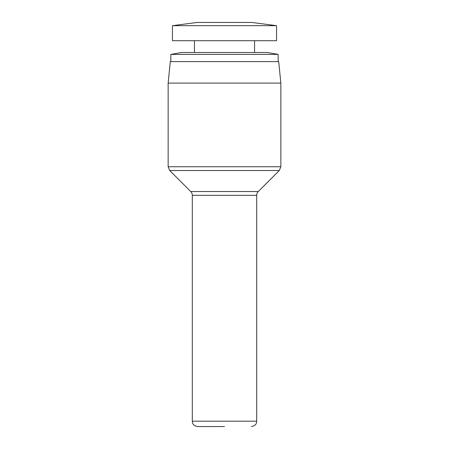 <?xml version="1.0" encoding="UTF-8"?>
<svg xmlns="http://www.w3.org/2000/svg" width="449" height="449" viewBox="0 0 449 449"><rect width="100%" height="100%" fill="white"/><g stroke="black" fill="none" stroke-linecap="round" stroke-linejoin="round"><path stroke-width="0.67" d="M224.5 426.55L197.667 426.55L224.5 426.55M190.73 191.532A5.366 5.366 0 0 1 192.301 195.326L256.699 195.326A5.366 5.366 0 0 1 258.27 191.532L190.73 191.532L169.722 170.53L279.278 170.53L258.27 191.532M168.151 166.736L280.849 166.736L280.849 83.093L168.151 83.093L168.151 166.736L169.722 170.53M280.849 83.093L278.7 61.625L170.3 61.625L168.151 83.093M278.167 61.625L278.167 54.396L170.833 54.396L170.833 61.625M224.5 22.45L251.867 22.45L276.556 25.672L172.444 25.672L197.133 22.45L224.5 22.45M278.167 54.396L267.43 52.505L181.57 52.505L170.833 54.396M172.444 25.672L172.444 40.696L276.556 40.696L276.556 25.672M197.667 426.55C192.307 425.495 192.587 422.879 192.301 421.184L256.699 421.184L256.699 195.326M254.555 52.505L254.555 40.696M192.301 421.184L192.301 195.326M256.699 421.184C256.413 422.879 256.693 425.495 251.333 426.55M280.849 166.736L279.278 170.53M194.445 52.505L194.445 40.696"/></g></svg>

